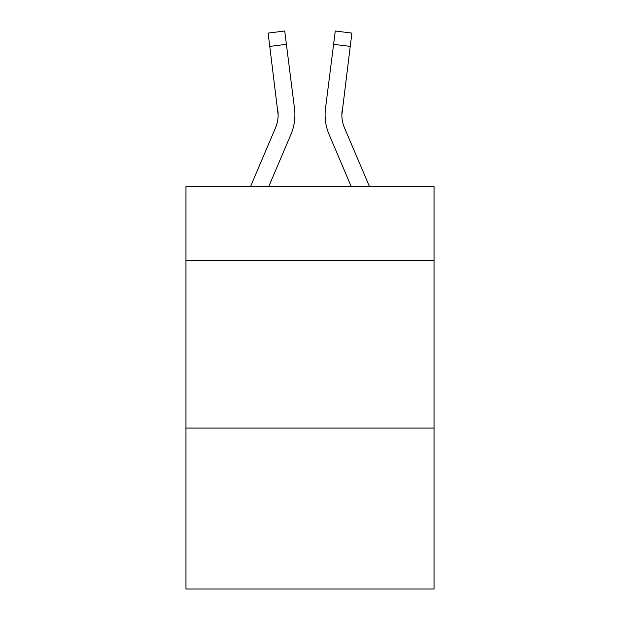<?xml version="1.0" encoding="UTF-8"?>
<svg xmlns="http://www.w3.org/2000/svg" width="620" height="620" viewBox="0 0 620 620"><rect width="100%" height="100%" fill="white"/><g stroke="black" fill="none" stroke-linecap="round" stroke-linejoin="round"><path stroke-width="0.93" d="M434.078 260.369L434.078 186.597L185.923 186.597L185.923 260.369L434.078 260.369L434.078 589L185.923 589L185.923 260.369M434.078 428.04L185.923 428.04M290.888 134.54L268.724 186.597L290.888 134.54A50.298 50.298 -39.6 0 0 294.515 108.531L286.401 44.307L269.762 46.407L268.08 33.1L284.719 31L286.401 44.307M250.503 186.597L275.466 127.968A33.534 33.534 -25.1 0 0 278.14 114.894L269.762 46.407M294.911 115.227L294.911 114.808M294.26 106.516L294.515 108.531L294.26 106.516M369.497 186.597L344.534 127.968A33.534 33.534 25.1 0 1 341.86 114.894L350.238 46.407L333.599 44.307L335.281 31L351.92 33.1L335.281 31L351.92 33.1L335.281 31L351.92 33.1L335.281 31L351.92 33.1L335.281 31L351.92 33.1L335.281 31L351.92 33.1L335.281 31L351.92 33.1L335.281 31L351.92 33.1L335.281 31L351.92 33.1L335.281 31L351.92 33.1L335.281 31L351.92 33.1L335.281 31L351.92 33.1L350.238 46.407M329.112 134.54L351.276 186.597L329.112 134.54A50.298 50.298 39.6 0 1 325.485 108.531L333.599 44.307M275.466 127.968A33.534 33.534 -39.6 0 0 278.14 114.901A33.534 33.534 -39.6 0 1 275.466 127.968A33.534 33.534 -39.6 0 0 278.14 114.901A33.534 33.534 -39.6 0 1 275.466 127.968A33.534 33.534 -39.6 0 0 278.14 114.901A33.534 33.534 -39.6 0 1 275.466 127.968A33.534 33.534 -39.6 0 0 278.14 114.901A33.534 33.534 -39.6 0 1 275.466 127.968A33.534 33.534 -39.6 0 0 278.14 114.901A33.534 33.534 -39.6 0 1 275.466 127.968A33.534 33.534 -39.6 0 0 278.14 114.901A33.534 33.534 -39.6 0 1 275.466 127.968A33.534 33.534 -39.6 0 0 278.14 114.901A33.534 33.534 -39.6 0 1 275.466 127.968A33.534 33.534 -39.6 0 0 278.14 114.901A33.534 33.534 -39.6 0 1 275.466 127.968A33.534 33.534 -39.6 0 0 278.14 114.901A33.534 33.534 -39.6 0 1 275.466 127.968A33.534 33.534 -39.6 0 0 278.14 114.901A33.534 33.534 -39.6 0 1 275.466 127.968A33.534 33.534 -39.6 0 0 278.14 114.901A33.534 33.534 -39.6 0 1 275.466 127.968A33.534 33.534 -39.6 0 0 278.14 114.901A33.534 33.534 -39.6 0 1 275.466 127.968A33.534 33.534 -39.6 0 0 278.14 114.901A33.534 33.534 -39.6 0 1 275.466 127.968A33.534 33.534 -39.6 0 0 278.14 114.901A33.534 33.534 -39.6 0 1 275.466 127.968A33.534 33.534 -39.6 0 0 278.14 114.901A33.534 33.534 -39.6 0 1 275.466 127.968A33.534 33.534 -39.6 0 0 278.14 114.901A33.534 33.534 -39.6 0 1 275.466 127.968A33.534 33.534 -39.6 0 0 278.14 114.901A33.534 33.534 -39.6 0 1 275.466 127.968A33.534 33.534 -39.6 0 0 278.14 114.901A33.534 33.534 -39.6 0 1 275.466 127.968A33.534 33.534 -39.6 0 0 278.14 114.901A33.534 33.534 -39.6 0 1 275.466 127.968A33.534 33.534 -39.6 0 0 278.14 114.901A33.534 33.534 -39.6 0 1 275.466 127.968A33.534 33.534 -39.6 0 0 278.14 114.901A33.534 33.534 -39.6 0 1 275.466 127.968A33.534 33.534 -39.6 0 0 278.14 114.901A33.534 33.534 -39.6 0 1 275.466 127.968A33.534 33.534 -39.6 0 0 278.14 114.901A33.534 33.534 -39.6 0 1 275.466 127.968A33.534 33.534 -39.6 0 0 278.14 114.901A33.534 33.534 -39.6 0 1 275.466 127.968A33.534 33.534 -39.6 0 0 278.14 114.901A33.534 33.534 -39.6 0 1 275.466 127.968A33.534 33.534 -39.6 0 0 278.14 114.901A33.534 33.534 -39.6 0 1 275.466 127.968A33.534 33.534 -39.6 0 0 278.14 114.901A33.534 33.534 -39.6 0 1 275.466 127.968A33.534 33.534 -39.6 0 0 277.876 110.631L278.14 114.894M344.534 127.968A33.534 33.534 39.6 0 1 341.86 114.894A33.534 33.534 39.6 0 0 344.534 127.968A33.534 33.534 39.6 0 1 341.86 114.894A33.534 33.534 39.6 0 0 344.534 127.968A33.534 33.534 39.6 0 1 341.86 114.894A33.534 33.534 39.6 0 0 344.534 127.968A33.534 33.534 39.6 0 1 341.86 114.894A33.534 33.534 39.6 0 0 344.534 127.968A33.534 33.534 39.6 0 1 341.86 114.894A33.534 33.534 39.6 0 0 344.534 127.968A33.534 33.534 39.6 0 1 341.86 114.894A33.534 33.534 39.6 0 0 344.534 127.968A33.534 33.534 39.6 0 1 341.86 114.894A33.534 33.534 39.6 0 0 344.534 127.968A33.534 33.534 39.6 0 1 341.86 114.894A33.534 33.534 39.6 0 0 344.534 127.968A33.534 33.534 39.6 0 1 341.86 114.894A33.534 33.534 39.6 0 0 344.534 127.968A33.534 33.534 39.6 0 1 341.86 114.894A33.534 33.534 39.6 0 0 344.534 127.968A33.534 33.534 39.6 0 1 341.86 114.894A33.534 33.534 39.6 0 0 344.534 127.968A33.534 33.534 39.6 0 1 341.86 114.894A33.534 33.534 39.6 0 0 344.534 127.968A33.534 33.534 39.6 0 1 341.86 114.894A33.534 33.534 39.6 0 0 344.534 127.968A33.534 33.534 39.6 0 1 341.86 114.894A33.534 33.534 39.6 0 0 344.534 127.968A33.534 33.534 39.6 0 1 341.86 114.894A33.534 33.534 39.6 0 0 344.534 127.968A33.534 33.534 39.6 0 1 341.86 114.894A33.534 33.534 39.6 0 0 344.534 127.968A33.534 33.534 39.6 0 1 341.86 114.894A33.534 33.534 39.6 0 0 344.534 127.968A33.534 33.534 39.6 0 1 341.86 114.894A33.534 33.534 39.6 0 0 344.534 127.968A33.534 33.534 39.6 0 1 341.86 114.894A33.534 33.534 39.6 0 0 344.534 127.968A33.534 33.534 39.6 0 1 341.86 114.894A33.534 33.534 39.6 0 0 344.534 127.968A33.534 33.534 39.6 0 1 341.86 114.894A33.534 33.534 39.6 0 0 344.534 127.968A33.534 33.534 39.6 0 1 341.86 114.894A33.534 33.534 39.6 0 0 344.534 127.968A33.534 33.534 39.6 0 1 341.86 114.894A33.534 33.534 39.6 0 0 344.534 127.968A33.534 33.534 39.6 0 1 341.86 114.894A33.534 33.534 39.6 0 0 344.534 127.968A33.534 33.534 39.6 0 1 341.86 114.894A33.534 33.534 39.6 0 0 344.534 127.968A33.534 33.534 39.6 0 1 341.86 114.894A33.534 33.534 39.6 0 0 344.534 127.968A33.534 33.534 39.6 0 1 341.86 114.894L342.124 110.631A33.534 33.534 39.6 0 0 344.534 127.968A33.534 33.534 39.6 0 1 341.86 114.894L342.124 110.631M335.281 31L351.92 33.1M294.849 117.273L294.911 115.057M325.151 117.288L325.089 114.808M268.08 33.1L284.719 31"/></g></svg>
